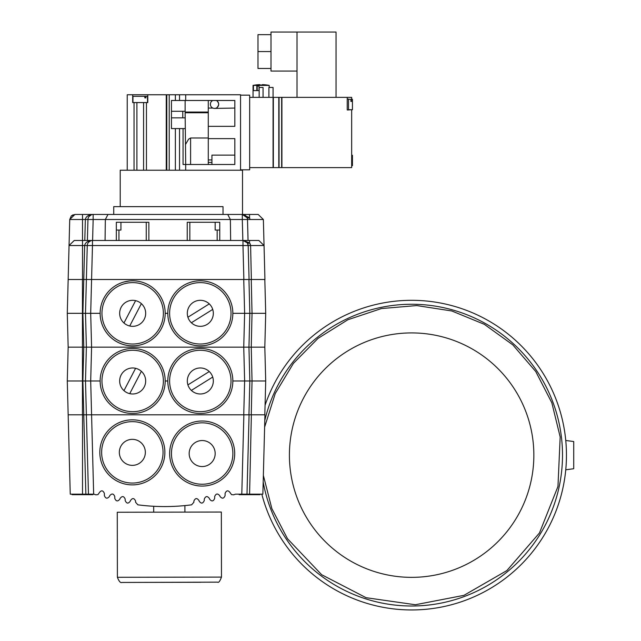<?xml version="1.0" encoding="UTF-8"?>
<svg xmlns="http://www.w3.org/2000/svg" width="641" height="641" viewBox="0 0 641 641"><rect width="100%" height="100%" fill="white"/><g stroke="black" fill="none" stroke-linecap="round" stroke-linejoin="round"><path stroke-width="0.96" d="M168.423 506.534L166.348 506.558M264.821 414.807L265.711 380.978L249.838 380.978L248.948 414.807L264.941 414.807L262.866 494.163L235.503 494.163A208.101 208.037 -0 0 1 233.669 494.82L231.513 494.628L230.255 492.873C228.252 490.028 226.537 490.189 225.095 493.354L225.079 495.645C223.845 498.682 222.163 498.954 220.023 496.479L219.751 495.701C217.611 493.225 215.921 493.506 214.687 496.535L214.671 498.402C213.341 501.494 211.642 501.719 209.567 499.059L209.391 498.45C207.315 495.789 205.617 496.014 204.287 499.107L204.271 500.573C202.828 503.738 201.106 503.898 199.111 501.046L199.031 500.621C197.035 497.769 195.321 497.929 193.878 501.094L193.862 502.272L191.611 504.828A208.085 208.013 -0 0 1 137.855 504.828L135.604 502.272L135.588 501.094C134.145 497.929 132.431 497.769 130.435 500.621L130.347 501.046C128.352 503.898 126.638 503.738 125.195 500.573L125.179 499.107C123.849 496.014 122.151 495.789 120.067 498.45L119.899 499.059C117.824 501.719 116.117 501.494 114.787 498.402L114.771 496.535C113.537 493.506 111.855 493.225 109.715 495.701L109.443 496.479C107.303 498.954 105.621 498.682 104.387 495.645L104.363 493.354C102.929 490.189 101.214 490.028 99.211 492.873L97.953 494.628L95.797 494.82A208.101 208.037 0 0 1 93.963 494.163L85.854 494.163L88.458 494.163L86.375 414.807L88.458 494.163M154.497 506.318L153.8 506.278M153.696 512.079L153.68 506.27L155.434 506.358M167.958 506.542L169.681 506.51M179.456 506.045L180.57 505.965M183.358 505.733L184.776 505.597M184.84 505.589L184.135 505.661M183.959 505.677L182.453 505.813M169.408 506.51L168.11 506.542M156.108 506.39L154.617 506.318M162.99 506.558L163.519 506.566M164.657 506.566L162.702 506.558M158.407 506.47L160.13 506.518M162.622 506.558L161.861 506.55M161.708 506.542L158.463 506.47M242.506 214.447L242.506 170.218L120.212 170.218L120.212 206.642M165.755 506.566L165.033 506.566M164.304 506.566L163.631 506.566M117.271 512.247L221.345 512.047L221.474 577.092L117.391 577.293L117.271 512.247M247.755 494.163L248.588 494.163M68.162 414.807L70.246 494.163L85.854 494.163L83.779 414.807L86.375 414.807L85.493 380.978L86.375 347.15L91.583 347.15L90.693 380.978L67.281 380.978L68.162 414.807L83.779 414.807L82.889 380.978L83.779 347.15L86.375 347.15L85.493 313.329L87.264 245.535L87.232 246.977L87.264 245.535L87.232 246.977L87.264 245.535L92.472 245.535L91.583 279.5L68.162 279.5L67.281 313.329L90.693 313.329L91.583 347.15L248.948 347.15L249.838 380.978L232.843 380.978M251.368 414.807L249.589 494.163M248.948 414.807L243.868 414.807L249.069 414.807L246.993 494.163M86.375 414.807L91.583 414.807L93.658 494.163M241.793 494.163L243.868 414.807L91.583 414.807L90.693 380.978L87.913 380.978M119.338 452.017A13.012 13.012 0 0 1 139.145 441.264A13.012 13.012 0 0 1 138.552 463.788A13.012 13.012 0 0 1 119.338 452.017M120.428 482.617A32.523 32.523 0 0 1 99.828 451.504A32.523 32.523 0 0 0 147.863 480.942A32.523 32.523 0 0 0 149.337 424.622A32.523 32.523 0 0 0 99.828 451.504A32.523 32.523 0 0 1 122.022 421.514M189.167 453.203A13.012 13.012 0 0 1 208.966 442.45A13.012 13.012 0 0 1 208.381 464.973A13.012 13.012 0 0 1 189.167 453.203M201.322 486.054A32.523 32.523 0 0 1 169.657 452.69A32.523 32.523 0 0 0 217.692 482.128A32.523 32.523 0 0 0 219.166 425.808A32.523 32.523 0 0 0 169.657 452.69A32.523 32.523 0 0 1 203.021 421.025M249.245 414.807L249.726 414.807M265.711 380.978L264.821 347.15L248.948 347.15L251.256 347.15L252.033 380.978L251.256 414.807M74.941 214.447L71.303 215.929L69.733 219.518L74.941 214.447L242.298 214.447L249.557 217.74L250.014 219.518L263.371 219.518L264.941 279.5L243.868 279.5L242.979 245.535L248.179 245.535L247.362 242.875L242.979 240.471L92.464 240.471C87.857 240.784 85.253 242.466 84.668 245.535L69.052 245.535L74.252 240.471L92.472 240.471A5.2 5.2 0 0 0 87.264 245.535L84.668 245.535L82.889 313.329L83.779 347.15L68.162 347.15L67.281 380.978M167.79 380.978L165.194 380.978M100.14 380.978L90.693 380.978M131.357 368.038A13.012 13.012 0 0 1 144.529 386.315A13.012 13.012 0 0 1 122.111 388.582A13.012 13.012 0 0 1 131.357 368.038M129.394 348.616A32.523 32.523 0 0 0 106.278 399.992A32.523 32.523 0 0 0 162.325 394.319A32.523 32.523 0 0 0 129.394 348.616M189.728 388.534A13.012 13.012 0 0 1 199.071 368.03A13.012 13.012 0 0 1 212.155 386.371A13.012 13.012 0 0 1 189.728 388.534M173.839 399.864A32.523 32.523 0 0 0 229.911 394.471A32.523 32.523 0 0 0 197.204 348.6A32.523 32.523 0 0 0 173.839 399.864M212.724 377.06L191.355 390.409M187.909 384.896L209.278 371.548M123.961 390.649L135.596 368.303M141.365 371.307L129.73 393.654M217.163 230.063L215.168 230.063L215.168 222.259L219.767 222.259L219.767 230.063L217.163 230.063L217.163 240.471M219.767 240.471L219.767 230.063M215.168 222.259L187.236 222.259L187.236 240.471M118.938 230.063L116.333 230.063L116.333 222.259L120.933 222.259L120.933 230.063L118.938 230.063L118.938 240.471M148.864 240.471L148.864 222.259L120.933 222.259M116.333 230.063L116.333 240.471M223.02 214.447L223.02 206.642L113.729 206.642L113.729 214.447L168.375 214.447M249.557 214.447L249.557 217.74A2.604 0.897 158.4 0 1 247.138 217.74L242.298 214.447L258.171 214.447L263.371 219.518M91.399 214.751L89.267 216.185M88.923 216.618L91.423 214.743M87.985 219.014L87.953 219.454M84.796 240.471L85.349 219.518L69.733 219.518L69.052 245.535L69.733 219.518L71.279 215.953L73.13 214.775M244.878 215.136L247.017 217.467M87.945 219.518L93.153 219.518L93.153 214.447A5.2 5.2 0 0 0 87.945 219.518L87.4 240.471L87.945 219.518L87.4 240.471L87.945 219.518L85.349 219.518C85.934 216.45 88.538 214.759 93.153 214.447L93.145 214.447A5.2 5.2 0 0 0 87.945 219.518L87.953 219.366M107.992 214.447L105.34 219.518L93.153 219.518L92.6 240.471M227.715 214.447L230.367 219.518L105.34 219.518L105.068 240.471M264.821 347.15L265.711 313.329L252.033 313.329L251.256 279.5L91.583 279.5L90.693 313.329L87.913 313.329M249.245 279.5L249.726 279.5M247.706 227.323L247.498 219.518A5.2 5.2 0 0 0 242.298 214.447L242.298 219.518L247.498 219.518L248.051 240.471L247.498 219.518A5.2 5.2 0 0 0 242.298 214.447A5.2 5.2 0 0 1 247.498 219.518L250.014 219.518M230.64 240.471L230.367 219.518L242.298 219.518L242.851 240.471M247.658 243.404L247.362 242.875A2.604 1.234 147.4 0 0 249.557 242.875L249.557 240.471L258.852 240.471L242.979 240.471A5.2 5.2 0 0 1 248.179 245.535L249.069 279.5M258.852 240.471L264.052 245.535L250.599 245.535L249.557 242.875L242.979 240.471A5.2 5.2 0 0 1 248.179 245.535L250.599 245.535L251.368 279.5M242.979 240.471L242.979 245.535L92.472 245.535L92.472 240.471A5.2 5.2 0 0 0 87.264 245.535L87.272 245.431M90.718 240.776L88.586 242.21L90.742 240.768M245.239 240.984L246.865 242.21M247.955 244.141L248.099 244.726M250.599 245.535L250.086 243.66M251.256 347.15L252.033 313.329L249.838 313.329L248.948 347.15M248.948 279.5L249.838 313.329L232.843 313.329M167.79 313.329L165.194 313.329M100.14 313.329L90.693 313.329M131.357 300.381A13.012 13.012 0 0 1 144.529 318.665A13.012 13.012 0 0 1 122.111 320.933A13.012 13.012 0 0 1 131.357 300.381M129.394 280.966A32.523 32.523 0 0 0 106.278 332.342A32.523 32.523 0 0 0 162.325 326.67A32.523 32.523 0 0 0 129.394 280.966L123.825 282.024M151.685 339.714A32.523 32.523 0 0 1 105.773 295.036M189.728 320.877A13.012 13.012 0 0 1 199.071 300.373A13.012 13.012 0 0 1 212.155 318.721A13.012 13.012 0 0 1 189.728 320.877M197.765 345.747A32.523 32.523 0 0 1 173.839 332.214A32.523 32.523 0 0 0 229.911 326.814A32.523 32.523 0 0 0 197.204 280.95A32.523 32.523 0 0 0 173.839 332.214A32.523 32.523 0 0 1 197.204 280.95M187.909 317.239L209.278 303.89A13.012 13.012 0 0 1 212.724 309.411L191.355 322.76M123.961 323L135.596 300.653M141.365 303.658L129.73 326.005M144.818 97.881L145.916 97.881L144.818 97.881L144.818 96.318L147.526 96.318L147.526 102.568M145.916 97.881L145.916 96.318M132.959 102.568L132.959 96.318L144.818 96.318M146.452 170.218L146.452 102.568L147.791 102.568L147.791 94.756L132.695 94.756L132.695 102.568L143.584 102.568L143.584 170.218M146.452 102.568L143.584 102.568M136.902 102.568L136.902 170.218M134.041 102.568L134.041 170.218M132.695 94.756L127.23 94.756L127.23 170.218M147.791 94.756L166.267 94.756L166.267 170.218M166.267 141.821L166.788 141.821M166.267 123.152L166.788 123.152M166.267 99.315L166.788 99.315M166.267 158.639L166.788 158.639M169.208 170.218L169.208 94.756L166.788 94.756L166.788 170.218M208.285 159.921L211.931 159.921M234.83 155.122L211.931 155.122L211.931 164.489M208.285 112.752L185.129 112.752L185.698 164.489L183.054 164.489L183.054 128.585L185.129 128.585M171.443 111.278L182.765 111.278L182.765 117.84L185.129 117.84M208.285 164.489L208.285 138.632L234.83 138.632L234.83 164.489L185.698 164.489L185.698 170.218M208.285 137.991L190.593 137.991L188.598 139.161L185.698 144.153M240.551 170.218L240.551 94.756L185.698 94.756L185.698 100.485L234.83 100.485L234.83 126.341L208.285 126.341L208.285 138.632M183.054 128.585L171.443 128.585L171.443 100.485L185.698 100.485M169.208 94.756L185.698 94.756M171.443 117.84L182.765 117.84M208.285 112.071L185.129 112.071L185.129 100.485M182.765 111.278L185.129 111.278M217.451 101.286L218.589 103.345L218.605 105.1L217.211 107.44M214.815 108.409L234.83 108.065M212.772 100.485A4.167 4.167 0 0 0 211.266 106.839A4.167 4.167 0 0 0 217.796 106.839A4.167 4.167 0 0 0 216.289 100.485M212.94 108.105L208.285 108.065L208.285 100.485M208.285 108.065L208.285 126.341M214.11 108.401L214.535 108.417M212.059 100.901L211.201 101.759M210.464 103.361L210.432 104.988M211.137 106.662L211.69 107.303M166.788 170.001A28.621 28.621 0 0 0 166.267 169.785M258.764 85.782L258.243 85.782A0.777 0.777 0 0 1 259.028 86.559L259.028 90.597L257.201 90.597L257.201 86.559A0.777 0.777 0 0 1 257.986 85.782L257.594 85.782M269.172 87.472L269.172 85.397L257.217 85.397L257.217 86.415L257.986 85.782L258.98 86.295M257.217 85.397L253.059 85.397L253.043 90.597L257.201 90.597M268.9 97.36L268.9 87.472L273.074 87.472L273.074 97.36L249.661 97.36M262.409 84.908A41.673 29.462 -90 0 0 261.288 85.029L260.927 85.037M259.805 84.908A41.673 29.462 -90 0 1 260.927 85.029M253.251 85.357A41.889 41.889 0 0 1 259.805 84.628L259.805 85.061A41.465 41.465 0 0 1 262.409 85.061L262.409 84.628A41.889 41.889 0 0 1 269.172 85.397M259.156 97.36L259.156 87.472L263.058 87.472L263.058 97.36M249.661 167.613L273.074 167.613L273.074 97.36M273.338 167.613L273.338 97.36L278.803 97.36L278.803 167.613L273.338 167.613M279.059 167.613L279.059 97.36L281.647 97.36L281.647 167.613L279.059 167.613M350.875 101.43L350.875 100.325L350.875 101.43L352.438 101.43L352.438 99.315L348.536 99.315M352.438 101.43L352.438 109.723L348.536 109.723M350.875 100.325L352.438 100.325M347.23 99.051L348.536 99.051L348.536 109.98M351.661 99.315L351.661 97.36L347.23 97.36L347.23 109.98L351.661 109.723M351.661 109.98L351.661 167.613L281.912 167.613L281.912 97.36L347.23 97.36M351.661 157.374L352.438 157.374L352.438 156.268L351.661 156.268M352.438 157.374L352.438 165.666L351.661 165.666M351.661 155.258L352.438 155.258L352.438 156.268M286.864 97.36L346.717 97.36M297.015 97.103L297.015 32.05L336.044 32.05L336.044 97.103M297.015 71.079L270.999 71.079L270.999 32.05L297.015 32.05M270.999 68.467L257.986 68.467L257.986 34.662L270.999 34.662M270.999 51.568L257.986 51.568M240.551 169.825L249.661 169.825L249.661 95.148L240.551 95.148M239.149 494.163L239.149 494.684L259.966 494.684L259.966 494.163M72.104 494.163L72.104 494.684L92.921 494.684L92.921 494.163M261.816 494.163A154.818 154.818 0 0 0 547.005 530.259A154.818 154.818 0 0 0 486.759 319.763A154.818 154.818 0 0 0 265.07 405.248M518.497 514.443A122.223 122.223 0 0 0 470.943 348.271A122.223 122.223 0 0 0 304.763 395.826A122.223 122.223 0 0 0 352.326 562.005A122.223 122.223 0 0 0 518.497 514.443M565.755 440.479L573.719 441.537L573.719 468.731L565.755 469.797M82.513 494.163L82.513 414.807M101.655 451.552A30.704 30.704 0 0 1 148.392 426.177A30.704 30.704 0 0 1 146.997 479.34A30.704 30.704 0 0 1 101.655 451.552M171.476 452.738A30.704 30.704 0 0 1 218.212 427.363A30.704 30.704 0 0 1 216.826 480.526A30.704 30.704 0 0 1 171.476 452.738M200.737 582.268L134.602 582.405L200.737 582.268M82.449 414.807L82.449 279.5M243.748 414.807L244.63 380.978L243.748 347.15L244.63 313.329L243.748 279.5M129.578 350.427A30.704 30.704 0 0 1 160.667 393.574A30.704 30.704 0 0 1 107.752 398.926A30.704 30.704 0 0 1 129.578 350.427M175.322 398.806A30.704 30.704 0 0 1 197.38 350.419A30.704 30.704 0 0 1 228.252 393.71A30.704 30.704 0 0 1 175.322 398.806M189.84 240.471L189.84 222.259M146.26 222.259L146.26 240.471M82.513 214.447L82.513 279.5M243.083 214.511L242.298 214.447A5.2 5.2 0 0 1 247.498 219.518M129.578 282.777A30.704 30.704 0 0 1 160.667 325.924A30.704 30.704 0 0 1 107.752 331.277A30.704 30.704 0 0 1 129.578 282.777M175.322 331.157A30.704 30.704 0 0 1 197.38 282.761A30.704 30.704 0 0 1 228.252 326.061A30.704 30.704 0 0 1 175.322 331.157M166.267 155.779L166.788 155.779M166.267 102.175L166.788 102.175M208.285 162.413L211.931 162.413M190.593 137.991L190.593 164.489M179.536 128.585L179.536 170.218M175.37 128.585L175.37 170.218M175.37 94.756L175.37 100.485M179.536 94.756L179.536 100.485M253.419 85.325L253.419 90.597M256.817 85.325L256.817 90.597L256.817 85.325M263.187 482.048A150.867 150.867 0 0 0 543.552 528.344A150.867 150.867 0 0 0 484.844 323.216A150.867 150.867 0 0 0 264.797 420.488M184.92 512.023L184.904 505.589M117.391 577.293C119.01 581.427 120.532 583.142 121.958 582.453L217.547 582.148C218.629 582.957 219.935 581.275 221.474 577.092M69.052 245.535L68.162 279.5M87.857 243.268L88.29 242.578M88.514 242.29L90.854 240.728M91.294 240.607L91.703 240.527M68.162 347.15L67.281 313.329M264.821 279.5L265.711 313.329M253.043 97.36L253.043 90.597M253.059 85.389L253.059 90.597M263.355 475.39L271.872 508.65L287.521 538.76L321.654 574.713L366.075 597.692L415.336 604.743L463.972 595.337L506.871 570.578L539.458 532.967L557.958 486.503L560.178 436.97L551.837 402.796L535.748 371.516L512.792 344.85L484.251 324.282L451.801 310.973L416.738 305.573L381.395 308.561L347.895 319.731L318.048 338.36L293.402 363.383L275.261 393.494L264.621 427.122"/></g></svg>
